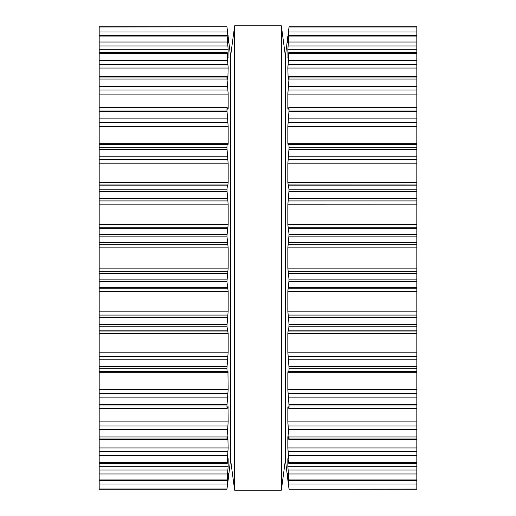 <?xml version="1.0" encoding="UTF-8"?>
<svg xmlns="http://www.w3.org/2000/svg" width="516" height="516" viewBox="0 0 516 516"><rect width="100%" height="100%" fill="white"/><g stroke="black" fill="none" stroke-linecap="round" stroke-linejoin="round"><path stroke-width="0.77" d="M285.09 53.825L285.09 462.175L281.355 490.2L281.355 25.8L281.355 490.2L234.645 490.2L281.355 490.2L285.09 462.175L285.09 53.825L281.355 25.8L234.645 25.8L234.645 490.2L234.645 25.8L281.355 25.8L285.09 53.825M230.91 53.825L230.91 462.175L234.645 490.2L230.91 462.175L230.91 53.825L234.645 25.8L230.91 53.825M99.182 27.006L226.943 26.806L99.182 26.806L99.182 489.194L226.943 489.194L228.162 473.417M99.182 489.168L226.937 489.168L228.13 479.925M99.182 480.454L226.937 480.454L228.149 473.353M227.44 485.492L227.35 486.214M227.337 486.324L226.943 489.187M99.182 473.978L227.446 473.978L226.969 480.731L99.182 480.731M227.446 473.978L228.162 466.69L228.162 458.943L227.446 462.239C227.137 464.103 226.969 464.419 226.937 463.194L227.027 463.955L99.182 463.955M228.124 458.595L228.001 458.943M99.182 463.194L226.937 463.194L227.982 450.765M99.182 447.952L228.162 447.952L227.885 451.719L99.182 451.719M228.162 447.952L227.846 436.71M227.885 436.523L227.446 438.568C227.137 439.987 226.969 439.819 226.937 438.052L227.943 425.429M99.182 439.516L227.111 439.516L227.446 438.568M99.182 421.914L228.162 421.914L227.885 425.952L99.182 425.952M228.162 421.914L228.014 406.389M227.885 406.614L227.446 407.963C227.137 408.885 226.969 408.221 226.937 405.982L228.162 389.58L227.943 370.946M99.182 408.356L227.214 408.356L227.446 407.963M228.085 423.83L228.104 423.501M227.885 370.991L227.446 371.591C227.137 371.978 226.969 370.856 226.937 368.231L228.162 352.189L228.162 333.491L226.937 326.241L228.162 311.174L228.162 291.327L226.937 281.633L228.162 268.12L228.162 247.88L226.937 236.115L228.162 224.673L228.162 204.787M99.182 371.668L227.446 371.591M99.182 200.918L227.885 200.918L228.162 204.826L99.182 204.826M227.885 200.918L226.937 189.759L227.446 185.147L227.924 184.941M99.182 182.509L228.162 182.509L227.885 184.973L99.182 184.973M228.162 182.509L228.162 163.811L226.937 147.769C226.969 145.144 227.137 144.022 227.446 144.409L99.182 144.332M227.446 144.409L227.891 145.015M99.182 143.248L228.162 143.248L227.988 145.028M228.162 143.248L228.162 126.42L226.937 110.018C226.969 107.779 227.137 107.115 227.446 108.038L227.214 107.644L99.182 107.644M227.446 108.038L227.885 109.386L228.162 108.392L228.162 94.06L226.937 77.948C226.969 76.181 227.137 76.013 227.446 77.432L227.111 76.484L99.182 76.484M227.446 77.432L227.885 79.477M227.846 79.29L228.162 68.028M228.156 93.454L228.085 92.177M227.982 65.235L228.162 68.047L99.182 68.047M99.182 64.281L227.885 64.281L226.937 52.806C226.969 51.581 227.137 51.897 227.446 53.761L228.124 57.405M99.182 52.045L227.027 52.045L226.937 52.806L99.182 52.806M228.001 57.057L228.162 49.31L226.937 35.546L228.149 42.647M228.156 67.538L228.085 66.396M99.182 35.269L226.969 35.269L99.182 35.546M228.111 42.544L228.162 38.59L226.937 27.006M227.982 46.892L227.885 45.956L99.182 45.956M228.162 479.925L230.671 458.905L230.671 57.095L226.943 26.806M228.078 37.539L227.943 36.313M228.014 35.191L228.162 36.075M416.818 489.084L289.057 489.194L416.818 489.084M287.851 42.647L289.057 26.806L416.818 26.806L416.818 488.994M416.818 489.168L289.063 489.168L287.87 479.925M416.818 480.731L289.031 480.731L287.838 473.456L289.063 488.994M288.56 485.492L288.65 486.214M288.663 486.324L289.057 489.187L416.818 489.194M416.818 480.454L289.063 480.454L289.063 479.945L416.818 479.945M416.818 463.955L288.973 463.955L289.063 463.194C289.031 464.419 288.863 464.103 288.554 462.239L287.838 458.943L287.838 466.69L289.063 479.945M287.876 458.595L287.999 458.943M416.818 463.194L289.063 463.194L289.063 462.368L416.818 462.368M288.115 79.477L288.554 77.432C288.863 76.013 289.031 76.181 289.063 77.948L287.838 94.086L287.838 108.392L288.115 109.386L288.554 108.038C288.863 107.115 289.031 107.779 289.063 110.018L287.838 126.42L287.838 143.248L288.115 145.009L288.554 144.409C288.863 144.022 289.031 145.144 289.063 147.769L287.838 163.811L287.838 182.509L289.063 189.759L287.838 204.826L287.838 224.673L289.063 234.367L287.838 247.88L287.838 268.12L289.063 279.885L287.838 291.327L287.838 311.174L289.063 324.564L288.554 330.853L288.115 331.027L287.838 333.491L287.838 352.189L289.063 368.231C289.031 370.856 288.863 371.978 288.554 371.591L288.115 370.991L287.838 372.752L287.838 389.58L289.063 405.982C289.031 408.221 288.863 408.885 288.554 407.963L288.115 406.614L287.838 407.608L287.838 421.914L289.063 438.052C289.031 439.819 288.863 439.987 288.554 438.568L288.115 436.523L287.838 436.71L287.838 447.952L289.063 462.368M416.818 439.516L288.889 439.516L288.554 438.568M416.818 451.719L288.115 451.719L288.018 450.765M416.818 408.356L288.786 408.356L288.554 407.963M416.818 425.952L288.115 425.952L288.057 425.429M287.915 423.83L287.896 423.501M416.818 371.668L288.554 371.591M416.818 204.826L287.838 204.787M288.554 144.409L416.818 144.332M416.818 184.973L288.076 184.941M288.554 108.038L288.786 107.644L416.818 107.644M288.554 77.432L288.889 76.484L416.818 76.484M288.154 79.29L287.838 68.028M287.838 94.086L416.818 94.086M287.844 93.454L287.915 92.177M287.876 57.405L288.554 53.761C288.863 51.897 289.031 51.581 289.063 52.806L287.838 68.047L416.818 68.047M416.818 52.045L288.973 52.045L289.063 52.806L416.818 52.806M287.999 57.057L287.838 49.31L416.818 49.31M287.844 67.538L287.915 66.396M288.018 65.235L288.115 64.281L416.818 64.281M287.838 42.544L289.063 35.546L287.838 49.31M416.818 35.269L289.031 35.269L416.818 35.546M288.018 46.892L288.115 45.956L416.818 45.956M287.986 35.191L289.063 26.832L416.818 26.832M416.818 26.806L289.063 26.832M287.922 37.539L288.057 36.313M287.838 36.075L285.329 57.095L285.329 458.905L287.838 479.925M99.182 488.994L226.937 488.994M99.182 484.04L227.446 484.04M227.111 480.215L227.885 480.215M227.537 477.41L228.162 477.41M99.182 479.945L226.937 479.945M99.182 470.044L227.885 470.044M99.182 466.69L228.162 466.69M99.182 462.368L226.937 462.368M99.182 455.615L227.446 455.615M99.182 438.052L226.937 438.052M99.182 436.936L226.937 436.936M99.182 429.66L227.446 429.66M227.562 407.608L228.162 407.608M99.182 405.982L226.937 405.982M99.182 404.628L226.937 404.628M99.182 397.107L227.446 397.107M99.182 393.734L227.885 393.734M99.182 389.58L228.162 389.58M99.182 372.752L228.162 372.752M99.182 368.231L226.937 368.231M99.182 366.683L226.937 366.683M99.182 359.207L227.446 359.207M99.182 356.298L227.885 356.298M99.182 352.189L228.162 352.189M99.182 333.491L228.162 333.491M99.182 331.027L227.885 331.027M99.182 330.853L227.446 330.853M99.182 326.241L226.937 326.241M99.182 324.564L226.937 324.564M99.182 317.417L227.446 317.417M99.182 315.082L227.885 315.082M99.182 311.174L228.162 311.174M99.182 291.327L228.162 291.327M99.182 288.257L227.885 288.257M99.182 287.322L227.446 287.322M99.182 281.633L226.937 281.633M99.182 279.885L226.937 279.885M99.182 273.345L227.446 273.345M99.182 271.674L227.885 271.674M99.182 268.12L228.162 268.12M99.182 247.88L228.162 247.88M99.182 244.326L227.885 244.326M99.182 242.655L227.446 242.655M99.182 236.115L226.937 236.115M99.182 234.367L226.937 234.367M99.182 228.678L227.446 228.678M99.182 227.743L227.885 227.743M99.182 224.673L228.162 224.673M99.182 198.583L227.446 198.583M99.182 191.436L226.937 191.436M99.182 189.759L226.937 189.759M99.182 185.147L227.446 185.147M99.182 163.811L228.162 163.811M99.182 159.702L227.885 159.702M99.182 156.793L227.446 156.793M99.182 149.317L226.937 149.317M99.182 147.769L226.937 147.769M99.182 126.42L228.162 126.42M99.182 122.266L227.885 122.266M99.182 118.893L227.446 118.893M99.182 111.372L226.937 111.372M99.182 110.018L226.937 110.018M227.562 108.392L228.162 108.392L227.562 108.392M99.182 94.086L228.162 94.086M99.182 90.048L227.885 90.048M99.182 86.34L227.446 86.34M99.182 79.064L226.937 79.064M99.182 77.948L226.937 77.948M99.182 60.385L227.446 60.385M99.182 53.632L226.937 53.632M99.182 49.31L228.162 49.31M99.182 42.022L227.446 42.022M99.182 36.056L226.937 36.056M227.537 38.59L228.162 38.59M227.111 35.785L227.885 35.785M99.182 31.96L227.446 31.96M99.182 26.832L226.937 26.832M288.554 484.04L416.818 484.04M288.115 480.215L288.889 480.215M287.838 477.41L288.463 477.41M288.554 473.978L416.818 473.978M288.115 470.044L416.818 470.044M287.838 466.69L416.818 466.69M288.554 455.615L416.818 455.615M287.838 447.952L416.818 447.952M289.063 438.052L416.818 438.052M289.063 436.936L416.818 436.936M288.554 429.66L416.818 429.66M287.838 421.914L416.818 421.914M287.838 407.608L288.438 407.608M289.063 405.982L416.818 405.982M289.063 404.628L416.818 404.628M288.554 397.107L416.818 397.107M288.115 393.734L416.818 393.734M287.838 389.58L416.818 389.58M287.838 372.752L416.818 372.752M289.063 368.231L416.818 368.231M289.063 366.683L416.818 366.683M288.554 359.207L416.818 359.207M288.115 356.298L416.818 356.298M287.838 352.189L416.818 352.189M287.838 333.491L416.818 333.491M288.115 331.027L416.818 331.027M288.554 330.853L416.818 330.853M289.063 326.241L416.818 326.241M289.063 324.564L416.818 324.564M288.554 317.417L416.818 317.417M288.115 315.082L416.818 315.082M287.838 311.174L416.818 311.174M287.838 291.327L416.818 291.327M288.115 288.257L416.818 288.257M288.554 287.322L416.818 287.322M289.063 281.633L416.818 281.633M289.063 279.885L416.818 279.885M288.554 273.345L416.818 273.345M288.115 271.674L416.818 271.674M287.838 268.12L416.818 268.12M287.838 247.88L416.818 247.88M288.115 244.326L416.818 244.326M288.554 242.655L416.818 242.655M289.063 236.115L416.818 236.115M289.063 234.367L416.818 234.367M288.554 228.678L416.818 228.678M288.115 227.743L416.818 227.743M287.838 224.673L416.818 224.673M288.115 200.918L416.818 200.918M288.554 198.583L416.818 198.583M289.063 191.436L416.818 191.436M289.063 189.759L416.818 189.759M288.554 185.147L416.818 185.147M287.838 182.509L416.818 182.509M287.838 163.811L416.818 163.811M288.115 159.702L416.818 159.702M288.554 156.793L416.818 156.793M289.063 149.317L416.818 149.317M289.063 147.769L416.818 147.769M287.838 143.248L416.818 143.248M287.838 126.42L416.818 126.42M288.115 122.266L416.818 122.266M288.554 118.893L416.818 118.893M289.063 111.372L416.818 111.372M289.063 110.018L416.818 110.018M287.838 108.392L288.438 108.392L287.838 108.392M288.115 90.048L416.818 90.048M288.554 86.34L416.818 86.34M289.063 79.064L416.818 79.064M289.063 77.948L416.818 77.948M288.554 60.385L416.818 60.385M289.063 53.632L416.818 53.632M288.554 42.022L416.818 42.022M289.063 36.056L416.818 36.056M287.838 38.59L288.463 38.59M288.115 35.785L288.889 35.785M288.554 31.96L416.818 31.96M289.063 27.006L416.818 27.006"/></g></svg>
